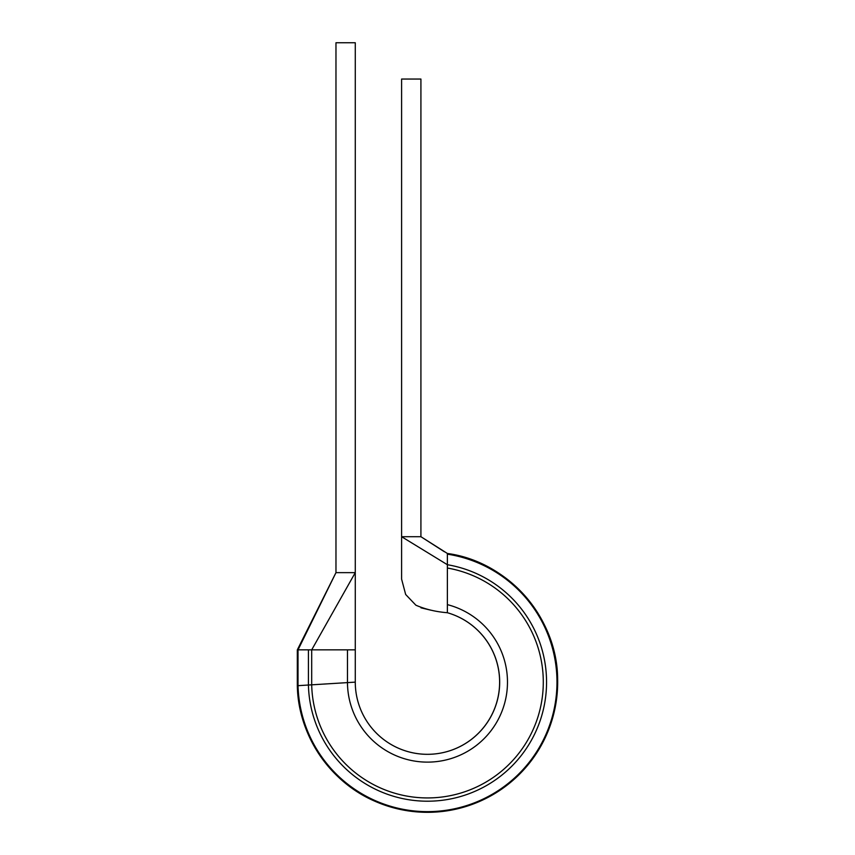 <?xml version="1.0" encoding="UTF-8"?>
<svg xmlns="http://www.w3.org/2000/svg" width="855" height="855" viewBox="0 0 855 855"><rect width="100%" height="100%" fill="white"/><g stroke="black" fill="none" stroke-linecap="round" stroke-linejoin="round"><path stroke-width="1.28" d="M447.379 554.115L447.379 553.463L420.916 536.705L420.916 79.045L401.604 79.045L401.604 536.705L447.379 564.717A119.091 119.091 0 0 1 545.918 694.463A119.091 119.091 0 0 1 422.744 801.114A119.091 119.091 0 0 1 308.42 685.026L308.42 649.853L298.021 649.853L298.021 685.667A129.511 129.511 0 0 0 423.182 811.566A129.511 129.511 0 0 0 556.413 694.249A129.511 129.511 0 0 0 447.379 554.158L447.379 568.03A115.81 115.81 0 0 1 542.626 694.538A115.81 115.81 0 0 1 422.605 797.833A115.81 115.81 0 0 1 311.69 684.823L311.69 649.853L355.274 572.636L355.274 42.75L335.972 42.75L335.972 572.636L297.326 649.853L297.326 685.71L355.274 682.13A72.205 72.205 0 0 0 498.433 695.489A72.205 72.205 0 0 0 447.379 612.725L447.379 612.725C435.932 611.817 425.437 609.316 415.893 605.212L405.665 594.482L401.604 579.156L401.604 536.705L420.916 536.705L444.397 551.764M297.326 685.71A130.195 130.195 0 0 0 423.204 812.25A130.195 130.195 0 0 0 557.107 694.228A130.195 130.195 0 0 0 447.379 553.463C508.073 561.639 557.375 617.748 557.631 679.041C557.353 725.991 538.116 763.077 499.908 790.309C460.236 815.232 418.672 818.908 375.195 801.359C329.784 782.058 298.128 734.99 297.326 685.71M420.991 607.83L430.802 610.171M298.021 649.853L335.972 572.636L355.274 572.636L355.274 649.853L347.472 649.853L347.472 682.611A80.007 80.007 0 0 0 421.098 761.869A80.007 80.007 0 0 0 506.384 695.307A80.007 80.007 0 0 0 447.379 604.635L447.379 612.725A72.205 72.205 0 0 1 420.767 754.014A72.205 72.205 0 0 1 355.274 682.13L355.274 649.853L355.274 682.13M308.42 649.853L347.472 649.853M447.379 568.03L447.379 604.635"/></g></svg>
